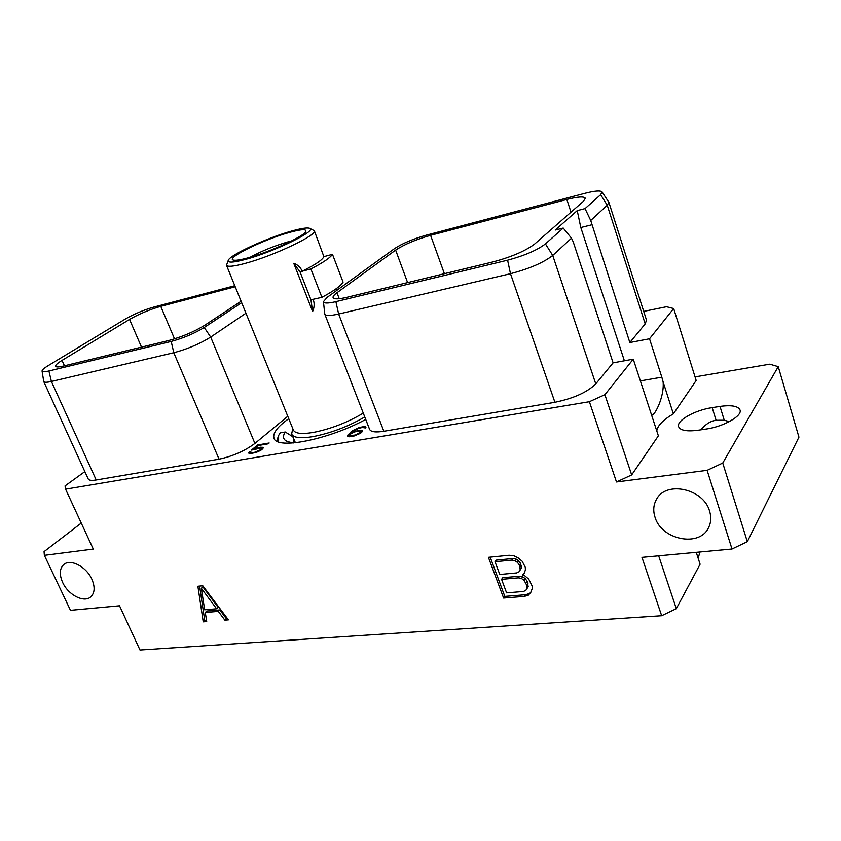 <?xml version="1.0" encoding="UTF-8"?>
<svg xmlns="http://www.w3.org/2000/svg" width="841" height="841" viewBox="0 0 841 841"><rect width="100%" height="100%" fill="white"/><g stroke="black" fill="none" stroke-linecap="round" stroke-linejoin="round"><path stroke-width="1.26" d="M732.006 549.005L707.113 470.34L616.485 481.967L589.373 401.704L65.566 489.157L93.277 549.047L44.363 555.323L70.465 610.324L119.517 605.783L139.995 650.03L661.667 615.728L641.956 557.352L732.006 549.005L747.323 541.667L798.95 437.141L778.24 366.644L769.788 364.174L695.055 376.894M656.779 430.876C657.63 425.525 663.15 419.859 673.357 413.877L696.169 380.468L673.673 308.531L666.514 306.734L643.701 311.38M661.667 615.728L676.322 608.653L658.671 555.806M696.243 552.316L700.101 564.206L676.322 608.653M700.006 551.969L698.135 558.14M62.633 582.435C59.196 574.529 59.574 568.558 63.769 564.542C70.423 558.413 86.371 566.666 91.858 579.207C95.159 586.976 94.823 592.831 90.839 596.795C84.184 603.186 68.184 594.955 62.633 582.435M655.002 517.152C652.91 510.55 653.457 504.526 656.653 499.06C666.303 480.6 703.56 488.695 709.594 511.139C711.444 517.204 711.066 522.797 708.437 527.906C699.186 547.67 661.205 539.586 655.002 517.152M202.776 585.767L197.887 586.251L203.238 621.856L206.707 621.573L205.299 612.479L218.313 611.375L224.852 620.143L228.405 619.859L202.776 585.767M522.335 574.96L524.048 573.72L525.383 569.988L525.299 567.297L522.187 561.252L518.266 557.982L513.819 555.691L509.141 555.239L488.421 557.31L503.612 598.046L524.29 596.406L528.316 595.197L530.839 592.316L532.195 588.626L532.122 585.967L528.705 579.081L524.816 575.822L522.335 574.96L524.416 572.679M44.363 555.323L44.058 551.622L81.262 523.081M673.673 308.531L649.525 338.776L629.835 342.529L645.194 323.89L607.244 205.257L600.653 194.691L602.04 191.885C600.39 190.329 594.692 190.802 584.926 193.293L426.145 235.207C412.984 238.97 402.471 243.417 394.608 248.547L327.117 297.378L323.438 301.667C323.869 303.475 328.022 303.475 335.885 301.656L507.586 260.184C524.521 255.632 537.136 250.208 545.431 243.901L563.218 228.048L555.207 230.056L577.231 210.618L580.805 227.522L624.39 360.789M602.04 191.885L608.873 202.324L646.498 320.127L645.194 323.89M589.373 401.704L604.889 394.692L633.252 359.16L613.1 362.849L595.764 383.885C587.281 392.232 573.667 398.371 554.913 402.282L383.864 431.254C375.601 432.547 370.839 431.906 369.577 429.33L324.784 314.135L323.438 301.667M65.566 489.157L65.051 485.919L84.857 471.601M287.78 416.274L254.907 443.428C244.71 450.986 232.757 456.243 219.049 459.175L96.2 479.99C91.616 480.726 88.957 480.4 88.231 479.013L43.753 381.572L42.05 371.028C42.292 372.016 44.573 372.006 48.915 370.986L171.196 341.446C183.475 338.093 194.502 333.435 204.247 327.475L241.672 302.676M365.73 419.428C328.274 439.759 276.458 449.84 274.029 438.266C272.663 434.282 275.88 429.026 283.68 422.508L288.736 418.639M253.688 449.693L260.889 447.98L261.456 448.737L260.531 449.756L254.539 452.311L251.165 452.721L250.849 451.796L249.115 452.09L248.947 453.299L251.406 453.52L257.893 451.775L261.761 449.683L263.201 448.011L263.117 447.401L260.626 447.202L253.782 449.083L258.008 445.572L268.205 443.806L269.183 442.986L257.577 444.994L251.47 450.072L253.688 449.693M362.692 430.792L359.286 430.224L351.633 432.463L358.424 428.353L362.282 427.512L365.73 427.932L365.688 426.892L364.447 426.618L359.128 427.533L352.684 430.624L347.522 435.88L348.973 436.805L354.723 435.838L361.241 432.705L362.692 430.792M616.485 481.967L631.675 474.923L658.377 435.817L633.252 359.16M778.24 366.644L722.745 463.034L707.113 470.34M720.001 406.413L712.169 407.633C694.897 410.093 676.122 420.689 678.634 426.723C680.369 430.466 686.761 431.643 697.809 430.266L705.83 429.089C723.355 426.776 742.614 415.917 740.017 409.956C738.093 406.035 731.418 404.857 720.001 406.413L724.269 420.248L729.357 421.593M631.675 474.923L604.889 394.692M651.575 414.865L652.143 414.97C654.277 415.822 664.422 397.688 663.128 381.909L673.357 413.877M663.128 381.909L661.825 377.189L640.316 380.899M613.1 362.849L573.236 241.935L571.47 238.192L563.218 228.048M595.764 383.885L552.726 255.443L571.47 238.192M629.835 342.529L590.718 220.479L585.031 208.61L600.653 194.691M585.031 208.61L577.231 210.618M395.638 250.103C404.342 244.416 415.99 239.485 430.581 235.322L566.823 199.454C577.841 196.647 584.011 196.237 585.325 198.224L583.559 201.167L534.55 244.111C525.415 250.965 511.685 256.862 493.383 261.803L346.902 297.315C338.629 299.249 334.024 299.354 333.089 297.651C332.731 296.537 334.014 294.897 336.957 292.742L395.638 250.103L407.612 282.597M591.633 224.831L580.805 227.522M590.718 220.479L607.244 205.257L608.873 202.324M383.864 431.254L338.639 314.029C330.366 315.89 325.751 315.922 324.784 314.135M335.885 301.656L338.639 314.029L510.487 273.693L507.586 260.184M545.431 243.901L552.726 255.443C543.528 262.613 529.452 268.7 510.487 273.693L554.913 402.282M649.525 338.776L661.825 377.189M235.217 286.76L160.757 306.355C149.519 309.593 139.122 313.945 129.546 319.412L62.024 360.4C57.451 363.207 55.338 365.173 55.674 366.298C56.2 367.233 58.765 367.149 63.369 366.056L168.578 340.552C181.992 336.884 194.029 331.796 204.678 325.299L241.094 301.246M234.786 285.709L153.724 307.102C143.632 310.014 134.255 313.935 125.603 318.855L48.021 365.74C44.005 368.19 42.008 369.956 42.05 371.028M96.2 479.99L51.385 381.467C46.833 382.508 44.289 382.539 43.753 381.572M48.915 370.986L51.385 381.467L173.793 352.726L171.196 341.446M254.907 443.428L210.692 337.073C199.853 343.832 187.554 349.057 173.793 352.726L219.049 459.175M204.247 327.475L210.692 337.073L245.95 313.209M747.323 541.667L722.745 463.034M700.69 429.846C705.725 424.074 710.866 420.889 716.101 420.279L724.269 420.248M292.689 436.637L285.246 431.99C282.261 436.637 283.112 439.864 287.79 441.651L293.194 442.965M294.003 439.875L293.541 442.86M292.763 428.553L291.638 434.072L295.443 442.765M291.638 434.072C293.456 437.772 300.5 438.634 312.778 436.658C330.66 433.189 347.985 426.629 364.773 416.968M363.28 413.131C347.375 422.539 330.681 428.984 313.199 432.442C301.688 434.324 295.075 433.535 293.383 430.098L226.492 265.262C227.533 267.081 233.798 266.439 245.288 263.359C273.609 255.885 318.056 234.681 314.324 230.707L323.88 256.642C322.502 259.88 315.27 264.747 302.171 271.233L302.255 271.443C300.7 267.47 297.872 264.768 293.761 263.317L312.621 311.496L310.939 299.795L300.09 272.011L293.761 263.317M309.677 228.332L314.324 230.707M337.01 290.219L336.305 288.642M310.939 299.795L321.903 297.336L310.886 268.952L302.171 271.233M313.104 299.259C314.639 303.223 314.471 307.301 312.621 311.496M336.505 288.484L337.136 290.124L336.516 288.484M228.268 260.363L226.492 265.262M291.417 231.117C267.27 237.803 230.192 254.812 228.321 260.226C227.385 262.991 233.22 262.686 245.803 259.333C274.46 251.701 318.361 230.108 309.541 228.279C307.028 227.469 300.983 228.416 291.417 231.117M289.146 232.515C264.032 239.412 225.819 258.019 233.178 260.027C235.228 260.721 240.274 259.974 248.305 257.777C270.077 251.953 304.642 236.048 305.861 231.433C306.576 228.868 301.004 229.225 289.146 232.515M291.732 240.873L288.085 241.83C274.155 245.961 261.456 251.112 249.977 257.304M323.88 256.642L332.479 254.339L343.086 282.103C340.868 285.898 333.803 290.975 321.903 297.336M332.479 254.339C330.124 257.851 322.933 262.718 310.886 268.952M276.847 441.157L278.413 435.869M285.246 431.99L280.179 432.884L278.602 435.48L278.592 441.924M293.593 442.934L293.33 438.235M257.577 444.994L257.861 445.688M256.6 448.053L256.82 448.579M258.544 447.559L258.807 448.169M260.626 447.202L260.962 448.011M262.108 447.107L262.791 448.737M248.883 452.668L249.178 453.362M249.115 452.09L249.724 453.541M250.576 452.469L251.017 453.541M251.165 452.721L251.491 453.499M252.374 452.679L252.636 453.31M254.539 452.311L254.749 452.847M260.531 449.756L260.752 450.282M261.067 449.315L261.32 449.946M261.456 448.737L261.835 449.63M261.488 448.221L262.003 449.472M362.219 430.382L362.534 431.202M347.522 435.88L347.775 436.521M347.901 434.976L348.584 436.71M349.11 433.588L349.562 434.723M349.856 436.731L349.667 434.534L354.534 431.906L359.79 431.002L360.873 431.538L360.873 432.936M350.718 432.127L351.202 433.357M352.684 430.624L352.978 431.349M354.566 429.467L354.797 430.056M359.128 427.533L359.338 428.08M361.241 427.007L361.493 427.649M362.765 426.744L363.07 427.512M364.447 426.618L365.015 428.058M365.688 426.892L365.94 427.522M351.633 432.463L351.843 432.999M355.249 431.086L355.47 431.633M357.372 430.55L357.625 431.202M359.286 430.224L359.591 431.002M360.968 430.098L361.788 432.2M360.873 431.538L361.315 432.642M360.568 432.137L355.449 434.997L349.435 435.659M359.843 432.8L360.085 433.42M358.708 433.535L358.918 434.082M353.966 435.428L354.177 435.964M351.16 435.901L351.412 436.563M350.171 435.89L350.487 436.7M224.852 620.143L227.448 618.587M218.313 611.375L219.806 609.925L226.334 618.682M205.299 612.479L206.802 611.029L219.806 609.925M203.238 621.856L204.731 620.406L206.508 620.259M199.601 586.082L204.731 620.406M201.335 588.279L202.86 586.86L218.103 607.328L216.61 608.779L204.668 609.799L201.335 588.279L216.61 608.779M528.316 595.197L531.049 591.759M524.29 596.406L525.478 594.734L529.494 593.525M503.612 598.046L504.821 596.395L525.478 594.734M490.187 557.131L504.821 596.395M495.023 561.725L496.253 560.127L513.115 558.477L516.174 559.128L518.697 560.8L520.611 563.459L521.378 568.138L519.023 571.785L516.626 572.942L499.764 574.477L495.023 561.725L511.896 560.085L513.115 558.477M501.572 579.333L502.781 577.704L519.622 576.201L522.682 576.873L525.194 578.545L527.107 581.194L528.19 586.703L525.835 590.34L523.449 591.475L506.597 592.852L501.572 579.333L518.424 577.841L521.494 578.513L524.006 580.185L526.918 585.557L528.095 583.906M511.896 560.085L514.965 560.737L517.488 562.419L519.412 565.078L520.18 569.767L519.023 571.785M514.965 560.737L516.174 559.128M517.488 562.419L518.697 560.8M519.412 565.078L520.611 563.459M520.085 566.929L521.283 565.31M520.18 569.767L521.378 568.138M525.919 582.845L527.107 581.194M526.918 585.557L527.002 588.364L525.835 590.34M527.002 588.364L528.19 586.703M518.424 577.841L519.622 576.201M521.494 578.513L522.682 576.873M524.006 580.185L525.194 578.545M62.024 360.4L64.452 365.793M129.546 319.412L141.509 347.112M160.757 306.355L174.529 338.87M336.957 292.742L339.259 298.723M430.581 235.322L444.384 273.682M566.823 199.454L570.997 212.174M712.169 407.633L716.101 420.279M300.09 272.011L302.255 271.443"/></g></svg>
